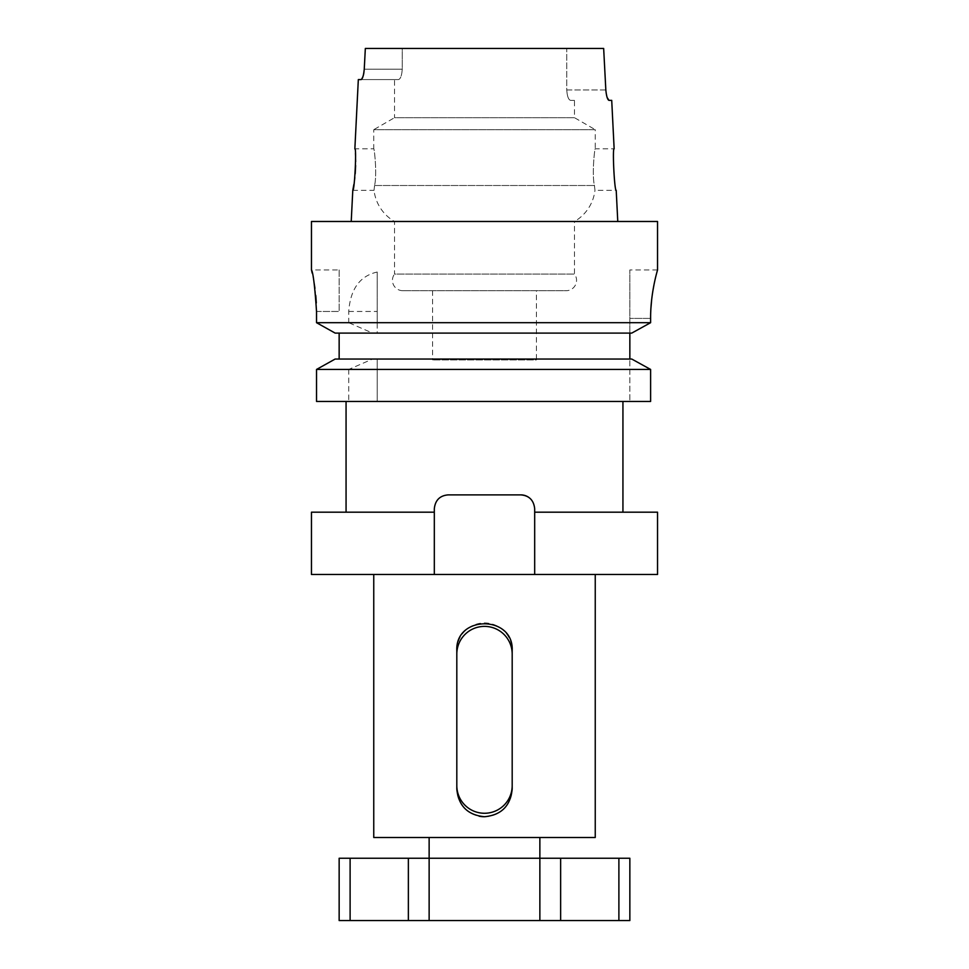 <?xml version="1.0" encoding="UTF-8"?>
<svg xmlns="http://www.w3.org/2000/svg" width="969" height="969" viewBox="0 0 969 969"><rect width="100%" height="100%" fill="white"/><g stroke="black" fill="none" stroke-linecap="round" stroke-linejoin="round"><path stroke-width="0.73" stroke-dasharray="4.84 3.63" d="M484.5 626.386A27.689 27.689 0 0 0 456.811 654.075L456.811 785.58A27.689 27.689 0 0 0 484.5 813.27A27.689 27.689 0 0 0 512.189 785.58L512.189 654.075A27.689 27.689 0 0 0 484.5 626.386M484.5 816.734A27.689 27.689 0 0 0 512.189 789.045L512.189 785.58M629.85 920.55L618.888 920.55L618.888 858.255L539.866 858.255L539.866 920.55L429.134 920.55L429.134 858.255L539.866 858.255L339.15 858.255M429.134 837.495L539.866 837.495L429.134 837.495M373.755 574.484L595.245 574.484L373.755 574.484M339.15 269.939L339.15 311.461L339.15 269.939L311.461 269.939M355.55 158.092L354.86 148.814L373.755 148.814C374.276 147.772 377.268 174.323 374.555 185.515C377.256 174.384 374.288 147.76 373.755 148.814L373.755 129.676L595.245 129.676L595.245 148.814C594.724 147.772 591.732 174.323 594.445 185.515L594.966 190.336L616.211 190.336M352.789 190.336L374.034 190.336L374.555 185.515L374.034 190.336A41.534 41.534 0 0 0 394.516 221.489L574.484 221.489L574.484 274.094A10.38 10.38 0 0 1 566.175 290.7L402.825 290.7L566.175 290.7M353.903 184.316L354.388 181.155M354.824 177.642L355.211 173.681M355.623 165.554L355.647 161.666M402.825 290.7A10.38 10.38 0 0 1 394.516 274.094L574.484 274.094L394.516 274.094L394.516 221.489L574.484 221.489A41.534 41.534 0 0 0 594.966 190.336L594.445 185.515C591.744 174.384 594.712 147.76 595.245 148.814L614.14 148.814M536.414 290.7L432.586 290.7L536.414 290.7L536.414 359.911L432.586 359.911L536.414 359.911M432.586 290.7L432.586 359.911M574.484 100.364L570.608 100.364L574.484 100.364L574.484 117.697L595.245 129.676L373.755 129.676L394.516 117.697L574.484 117.697L394.516 117.697L394.516 79.591L398.392 79.591L394.516 79.591M364.247 69.211L365.337 48.45L603.663 48.45L402.244 48.45L402.244 69.211C401.772 75.63 400.488 79.095 398.392 79.591C400.488 79.107 401.772 75.643 402.244 69.211L364.247 69.211L402.244 69.211L402.244 48.45L566.756 48.45L566.756 89.984C567.228 96.403 568.512 99.855 570.608 100.364C568.512 99.868 567.228 96.415 566.756 89.984L605.831 89.984L607.175 97.578M617.774 221.489L351.226 221.489L617.774 221.489M520.837 494.88C529.122 495.571 533.737 500.186 534.682 508.725A13.845 13.845 0 0 0 520.837 494.88L448.162 494.88A13.845 13.845 0 0 0 434.318 508.725C435.251 500.198 439.865 495.583 448.162 494.88A13.845 13.845 0 0 0 434.318 508.725L434.318 574.484L434.318 508.725L434.318 574.484L311.461 574.484M434.318 512.189L311.461 512.189M534.682 512.189L622.934 512.189L534.682 512.189L534.682 574.484L534.682 508.725L534.682 512.189L657.539 512.189M346.066 401.445L622.934 401.445L346.066 401.445M350.112 858.255L350.112 920.55L339.15 920.55M512.189 654.075L512.189 650.611A27.689 27.689 0 0 0 484.5 622.934A27.689 27.689 0 0 0 456.811 650.611L456.811 654.075M456.811 785.58L456.811 789.045A27.689 27.689 0 0 0 479.098 816.201M629.85 858.255L618.888 858.255M657.539 574.484L534.682 574.484L534.682 508.725A13.845 13.845 0 0 0 528.42 497.145M434.318 574.484L534.682 574.484M348.731 369.443L348.731 401.445L316.524 401.445L316.524 369.443L348.731 369.443L372.593 359.051L377.22 359.051L377.22 369.443L650.611 369.443M335.141 359.051L372.593 359.051M650.902 308.53L650.611 322.689L377.22 322.689L377.22 333.094L631.764 333.094L335.141 333.094L372.593 333.094L348.731 322.689L316.524 322.689L316.306 302.934M348.731 401.445L377.22 401.445L377.22 359.051L631.764 359.051L339.15 359.051L631.764 359.051M377.22 322.689L377.22 272.035L377.22 333.094L372.593 333.094M335.141 333.094L629.85 333.094L629.85 401.445L629.85 359.051M377.22 369.443L377.22 401.445L650.611 401.445M311.461 221.489L657.539 221.489M651.652 299.784L652.803 291.306M654.075 284.28L656.534 273.646M377.22 272.035C359.874 275.923 350.39 289.065 348.731 311.461L348.731 322.689M315.773 295.545L314.937 288.35M313.98 282.173L312.2 273.113M339.15 333.094L339.15 359.051M629.85 333.094L629.85 269.939L629.85 333.094L631.764 333.094M316.524 401.445L339.15 401.445L316.524 401.445M363.423 75.037L361.049 79.591L398.392 79.591L358.324 79.591M603.663 48.45L605.831 89.984L566.756 89.984L566.756 48.45L603.663 48.45M609.004 100.364L611.718 100.364M595.245 837.495L373.755 837.495M618.888 920.55L539.866 920.55L539.866 858.255L429.134 858.255L429.134 920.55L350.112 920.55M539.866 858.255L539.866 920.55M429.134 858.255L429.134 920.55M316.524 311.461L339.15 311.461L316.524 311.461M374.555 185.515L594.445 185.515L374.555 185.515M650.611 318.389L629.85 318.389L650.611 318.389M348.731 311.461L377.22 311.461M560.639 858.255L560.639 920.55M408.361 858.255L408.361 920.55M657.539 269.939L629.85 269.939"/><path stroke-width="1.45" d="M512.189 654.075A27.689 27.689 0 0 0 484.5 626.386A27.689 27.689 0 0 0 456.811 654.075L456.811 789.045C458.458 805.869 467.688 815.099 484.5 816.734C501.324 815.111 510.542 805.881 512.189 789.045L512.189 650.611C513.909 614.927 455.127 614.855 456.811 650.611L456.811 654.075M350.112 858.255L339.15 858.255L339.15 920.55L350.112 920.55L350.112 858.255L539.866 858.255L539.866 837.495M350.112 920.55L429.134 920.55L429.134 837.495M373.755 574.484L373.755 837.495L595.245 837.495L595.245 574.484M656.534 273.646L657.539 269.939L657.539 221.489L311.461 221.489L311.461 269.939C313.132 272.374 314.816 286.218 316.524 311.461L316.524 322.689L335.141 333.094L316.524 322.689L650.611 322.689L631.764 333.094L335.141 333.094M614.14 148.814C612.251 147.603 614.503 191.668 616.211 190.336C614.491 191.656 612.251 147.591 614.14 148.814L611.718 100.364L609.004 100.364C607.527 99.807 606.461 96.343 605.831 89.984L603.663 48.45L365.337 48.45L364.247 69.211C363.617 75.57 362.551 79.034 361.049 79.591L358.324 79.591L354.86 148.814C356.749 147.579 354.509 191.668 352.789 190.336L353.903 184.316M354.388 181.155L354.824 177.642M355.211 173.681L355.623 165.554M355.647 161.666L355.55 158.092M352.789 190.336L351.226 221.489M616.211 190.336L617.774 221.489M657.539 269.939C657.769 269.43 650.465 292.263 650.611 318.389L650.611 322.689L631.764 333.094M434.318 512.189L434.318 574.484L311.461 574.484L311.461 512.189L434.318 512.189L434.318 508.725C435.251 500.198 439.865 495.583 448.162 494.88L520.837 494.88C529.122 495.571 533.737 500.186 534.682 508.725L534.682 512.189L657.539 512.189L657.539 574.484L534.682 574.484L534.682 512.189M622.934 512.189L622.934 401.445M346.066 512.189L346.066 401.445M479.098 816.201A27.689 27.689 0 0 0 484.5 816.734M618.888 858.255L629.85 858.255L629.85 920.55L618.888 920.55L618.888 858.255L560.639 858.255L560.639 920.55L618.888 920.55M434.318 574.484L534.682 574.484M335.141 359.051L316.524 369.443L335.141 359.051L631.764 359.051L650.611 369.443L316.524 369.443L316.524 401.445L650.611 401.445L650.611 369.443L631.764 359.051M339.15 359.051L339.15 333.094M629.85 359.051L629.85 333.094M650.902 308.53L651.652 299.784M652.803 291.306L654.075 284.28M316.306 302.934L315.773 295.545M314.937 288.35L313.98 282.173M312.2 273.113L311.461 269.939M650.611 369.443L650.611 401.445M363.423 75.037L363.799 73.269M363.811 73.196L364.247 69.211M607.175 97.578L609.004 100.364M528.42 497.145A13.845 13.845 0 0 0 520.837 494.88M429.134 920.55L539.866 920.55L539.866 858.255L560.639 858.255M539.866 920.55L560.639 920.55M456.811 785.58A27.689 27.689 0 0 0 484.5 813.27A27.689 27.689 0 0 0 512.189 785.58M408.361 858.255L408.361 920.55"/></g></svg>
